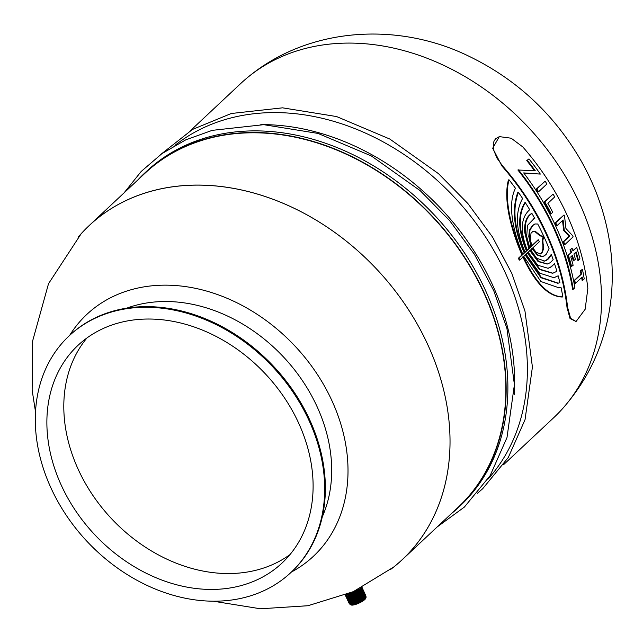 <?xml version="1.0" encoding="UTF-8"?>
<svg xmlns="http://www.w3.org/2000/svg" width="643" height="643" viewBox="0 0 643 643"><rect width="100%" height="100%" fill="white"/><g stroke="black" fill="none" stroke-linecap="round" stroke-linejoin="round"><path stroke-width="0.96" d="M503.582 464.696L553.824 417.596A228.932 179.911 -133.1 0 0 561.427 409.912A228.932 179.911 -133.1 0 0 528.562 127.571A228.932 179.911 -133.1 0 0 248.921 76.413A228.932 179.911 -133.1 0 0 240.699 83.542L190.424 130.666M350.797 604.846L351.303 605.023A8.166 1.969 -24.7 0 0 354.598 604.725A8.166 1.969 -24.7 0 0 365.674 598.408L365.875 597.91M366.052 597.476A8.93 2.154 155.3 0 1 353.947 604.372A8.93 2.154 155.3 0 1 350.347 604.701M353.634 603.697A8.93 2.154 -24.7 0 0 362.556 599.726A8.93 2.154 -24.7 0 0 365.61 595.989M365.304 595.314A8.93 2.154 155.3 0 1 362.242 599.051A8.93 2.154 155.3 0 1 353.329 603.03M364.991 594.638A8.93 2.154 155.3 0 1 361.937 598.376A8.93 2.154 155.3 0 1 353.015 602.354M364.685 593.971A8.93 2.154 155.3 0 1 361.623 597.709A8.93 2.154 155.3 0 1 352.71 601.679M364.372 593.296A8.93 2.154 155.3 0 1 361.318 597.034A8.93 2.154 155.3 0 1 352.396 601.012M364.067 592.621A8.93 2.154 155.3 0 1 361.004 596.358A8.93 2.154 155.3 0 1 352.091 600.337M363.753 591.954A8.93 2.154 155.3 0 1 360.699 595.683A8.93 2.154 155.3 0 1 351.777 599.662M363.448 591.279A8.93 2.154 155.3 0 1 360.385 595.016A8.93 2.154 155.3 0 1 351.472 598.995M363.134 590.604A8.93 2.154 155.3 0 1 360.08 594.341A8.93 2.154 155.3 0 1 351.158 598.32M362.829 589.936A8.93 2.154 155.3 0 1 359.767 593.666A8.93 2.154 155.3 0 1 350.853 597.644M362.515 589.261A8.93 2.154 155.3 0 1 359.461 592.999A8.93 2.154 155.3 0 1 350.539 596.969M362.21 588.586A8.93 2.154 155.3 0 1 359.148 592.324A8.93 2.154 155.3 0 1 350.234 596.302M361.896 587.911A8.93 2.154 155.3 0 1 358.842 591.648A8.93 2.154 155.3 0 1 349.921 595.627M361.792 587.581A8.93 2.154 155.3 0 1 357.91 591.367A8.93 2.154 155.3 0 1 349.615 594.952M361.069 587.951A8.93 2.154 155.3 0 1 349.302 594.285M358.577 589.181A8.93 2.154 155.3 0 1 348.996 593.61M543.986 261.211C547.064 260.704 549.5 258.422 551.276 254.371A228.932 179.911 46.9 0 1 553.181 259.684L550.239 262.682L547.531 263.96L538.665 261.42L530.274 250.264L528.192 252.225L537.781 265.238L548.182 268.308L551.372 266.797L554.531 263.686A228.932 179.911 46.9 0 1 556.894 271.298L552.884 273.203L539.895 269.216L527.823 252.562L526.038 254.234L539.549 273.13L554.009 277.712L558.164 275.807A228.932 179.911 46.9 0 1 559.908 282.615L558.18 283.185L541.374 277.487L525.661 254.588L523.772 256.364L540.867 281.513L559.024 287.831L560.953 287.18A228.932 179.911 46.9 0 1 562.85 296.857C549.026 296.664 535.868 283.282 523.402 256.71L519.857 260.029L518.973 258.1L522.518 254.781C511.378 228.98 503.799 199.386 509.007 179.783A228.932 179.911 46.9 0 1 515.453 188.254C507.464 203.823 512.744 231.118 522.88 254.435L524.776 252.667C514.344 229.069 512.214 208.959 518.379 192.329A228.932 179.911 46.9 0 1 522.598 198.486C514.947 212.174 515.799 230.114 525.154 252.313L526.938 250.641C518.668 230.692 518.129 214.682 525.299 202.609A228.932 179.911 46.9 0 1 529.695 209.69C520.701 217.744 519.898 231.279 527.3 250.296L529.39 248.343L525.355 232.477C524.632 223.017 526.826 216.675 531.922 213.46A228.932 179.911 46.9 0 1 534.791 218.516L533.971 218.692L527.493 225.355L526.681 236.6L529.84 247.917L531.528 246.333L529.342 236.343L530.009 230.025L532.87 225.428L535.153 223.973L537.749 224.029A228.932 179.911 46.9 0 1 543.753 236.254A228.932 179.911 46.9 0 1 549.074 248.656L546.18 254.371L544.227 255.914L542.129 256.372L537.886 254.917L532.42 248.254L530.724 249.846L536.632 258.237L544.734 261.058M543.753 236.254L540.659 235.748L535.523 231.496L532.999 231.343L531.005 233.208L530.395 239.759L531.914 245.972L538.464 239.831L539.348 241.76L532.798 247.901L536.158 252.281L540.546 253.945L542.531 252.072L543.472 248.777L542.845 240.498L543.753 236.254L543.11 236.431M537.886 239.984L531.801 245.69M533.304 231.239L532.725 231.392M522.518 254.781L521.931 254.933C510.944 229.519 503.196 199.748 508.428 179.936L509.007 179.783M521.931 254.933L518.395 258.253L519.279 260.182M518.379 192.329L517.8 192.482C511.635 209.112 513.765 229.221 524.198 252.82L522.759 254.162M524.198 252.82L524.776 252.667M522.823 256.862C535.137 283.266 548.294 296.648 562.271 297.01L562.85 296.857M558.735 287.903L560.953 287.18M525.21 255.014L540.876 277.712L557.891 283.258M553.719 277.784L558.164 275.807M527.373 252.988L539.405 269.441L552.594 273.275M547.892 268.38L550.786 266.958L554.531 263.686M532.412 231.496L534.944 231.649L540.08 235.901L543.174 236.407L542.266 240.651L542.845 240.498M542.266 240.651L542.901 244.959L543.488 244.798M542.901 244.959L542.893 248.929L543.472 248.777M542.893 248.929L541.953 252.225L542.531 252.072M541.953 252.225L539.959 254.098M544.444 261.13L547.539 259.274L551.276 254.371M529.695 250.416L538.087 261.572L547.241 264.032M538.087 261.572L538.665 261.42M525.299 202.609L524.72 202.762C517.543 214.834 518.089 230.845 526.36 250.794L525.034 252.032M526.36 250.794L526.938 250.641M531.922 213.46L531.343 213.613C526.247 216.828 524.053 223.169 524.768 232.629L528.811 248.495L527.188 250.014M528.811 248.495L529.39 248.343M524.768 232.629L525.355 232.477M533.682 218.773L534.791 218.516M534.872 224.053L532.291 225.58L529.43 230.178L528.755 236.495L530.949 246.486L529.728 247.635M530.949 246.486L531.528 246.333M528.755 236.495L529.342 236.343M529.43 230.178L530.009 230.025M532.291 225.58L532.87 225.428M540.08 235.901L540.659 235.748M537.54 233.288L538.119 233.136M531.841 248.415L537.299 255.07L541.551 256.525L543.094 256.284M541.551 256.525L542.129 256.372M534.944 231.649L535.523 231.496M537.299 255.07L537.886 254.917M532.46 231.48L532.999 231.343M69.09 335.911L69.782 335.268A162.165 127.435 46.9 0 1 114.92 310.625A162.165 127.435 46.9 0 1 293.899 391.772A162.165 127.435 46.9 0 1 291.568 571.9L290.877 572.543A162.165 127.435 46.9 0 1 87.006 541.374A162.165 127.435 46.9 0 1 69.09 335.911A162.165 127.435 46.9 0 1 114.229 311.268A162.165 127.435 46.9 0 1 293.208 392.415A162.165 127.435 46.9 0 1 290.877 572.543M119.494 322.706A149.184 117.243 46.9 0 1 284.15 397.358A149.184 117.243 46.9 0 1 282.004 563.083A149.184 117.243 46.9 0 1 94.449 534.405A149.184 117.243 46.9 0 1 77.964 345.379A149.184 117.243 46.9 0 1 119.494 322.706M289.977 554.612A149.192 117.243 46.9 0 1 257.417 569.875A149.192 117.243 46.9 0 1 96.997 501.235A149.192 117.243 46.9 0 1 86.934 337.977M322.328 516.763A150.711 118.441 -133.1 0 0 287.638 361.519A150.711 118.441 -133.1 0 0 136.091 305.224L136.091 305.224A150.711 118.441 -133.1 0 0 126.792 308.142M69.661 335.381A165.717 130.232 46.9 0 1 132.948 289.237A165.717 130.232 46.9 0 1 324.771 386.628A165.717 130.232 46.9 0 1 291.448 572.013M393.596 567.118A228.916 179.895 -133.1 0 0 409.591 311.381A228.916 179.895 -133.1 0 0 152.946 190.762A228.916 179.895 -133.1 0 0 81.179 233.722L48.514 283.716L32.496 341.457L32.15 390.172L35.494 411.729M522.759 146.893A228.932 179.911 46.9 0 1 587.847 288.41L585.162 309.259L576.056 321.524L570.59 318.333L567.608 307.378A228.932 179.911 -133.1 0 0 502.521 165.862L497.015 158.146L493.703 150.173L493.261 143.558L494.154 140.793L495.761 138.663L499.531 136.646L511.161 138.213L522.759 146.893M575.356 283.442L574.746 283.595A228.932 179.911 -133.1 0 0 574.159 280.493L580.991 274.095A228.932 179.911 -133.1 0 0 580.324 270.864L582.421 269.313A228.932 179.911 46.9 0 1 584.238 278.901L582.751 280.292A228.932 179.911 -133.1 0 0 582.18 277.037L575.356 283.442A228.932 179.911 -133.1 0 0 574.77 280.332L581.593 273.934A228.932 179.911 -133.1 0 0 580.934 270.703L582.421 269.313M582.751 280.292L582.148 280.452A228.932 179.911 -133.1 0 0 581.642 277.551M573.942 260.712A228.932 179.911 -133.1 0 0 572.415 255.384L570.799 256.911A228.932 179.911 46.9 0 1 573.13 265.278L571.04 266.829A228.932 179.911 -133.1 0 0 567.777 255.448L571.498 252.369A228.932 179.911 -133.1 0 0 570.614 249.613L572.101 248.222A228.932 179.911 46.9 0 1 572.985 250.979L576.699 247.491A228.932 179.911 46.9 0 1 579.962 258.88L578.475 260.27A228.932 179.911 -133.1 0 0 576.136 251.903L573.902 253.993A228.932 179.911 46.9 0 1 575.429 259.314L573.339 260.873A228.932 179.911 -133.1 0 0 571.908 255.866M570.888 252.53A228.932 179.911 -133.1 0 0 570.011 249.773L572.101 248.222M572.881 250.666L576.699 247.491M578.475 260.27L577.864 260.431A228.932 179.911 -133.1 0 0 575.622 252.377M557.039 225.661L556.436 225.822A228.932 179.911 -133.1 0 0 555.094 222.92L564.015 214.963A228.932 179.911 46.9 0 1 564.53 216.072L565.953 228.546L572.704 235.748A228.932 179.911 46.9 0 1 573.122 236.873L564.803 244.67A228.932 179.911 -133.1 0 0 563.702 241.704L569.77 236.013L564.232 230.162L563.107 219.978L557.039 225.661A228.932 179.911 -133.1 0 0 555.697 222.759L564.015 214.963M564.803 244.67L564.2 244.83A228.932 179.911 -133.1 0 0 563.099 241.864L569.168 236.174L563.63 230.315L562.545 220.509M538.609 191.767L538.006 191.919A228.932 179.911 -133.1 0 0 536.206 189.138L545.127 181.181A228.932 179.911 46.9 0 1 546.928 183.97L538.609 191.767A228.932 179.911 -133.1 0 0 536.817 188.978L545.127 181.181M573.267 289.27L572.656 289.43A228.932 179.911 -133.1 0 0 517.888 170.001L535.273 170.765A228.932 179.911 -133.1 0 0 527.364 160.412L528.972 158.901A228.932 179.911 46.9 0 1 540.329 174.076L523.683 172.919A228.932 179.911 46.9 0 1 574.874 287.759L573.267 289.27A228.932 179.911 -133.1 0 0 518.491 169.84M534.518 170.716A228.932 179.911 -133.1 0 0 526.754 160.573L528.972 158.901M540.329 174.076L523.844 173.128M551.22 213.669L550.617 213.83A228.932 179.911 -133.1 0 0 544.163 202.047L553.084 194.098A228.932 179.911 46.9 0 1 554.708 196.927L547.876 203.325A228.932 179.911 46.9 0 1 552.707 212.278L551.22 213.669A228.932 179.911 -133.1 0 0 544.774 201.886L553.084 194.098M499.241 136.726L492.699 148.244L501.934 166.015A228.932 179.911 46.9 0 1 567.03 307.531L570.019 318.494L576.056 321.524M544.163 202.047L544.774 201.886M526.754 160.573L527.364 160.412M536.206 189.138L536.817 188.978M569.168 236.174L569.77 236.013M563.63 230.315L564.232 230.162M563.099 241.864L563.702 241.704M555.094 222.92L555.697 222.759M570.011 249.773L570.614 249.613M567.777 255.448L571.498 252.369M571.643 266.668A228.932 179.911 -133.1 0 0 568.388 255.287M574.159 280.493L574.77 280.332M580.991 274.095L581.593 273.934M580.324 270.864L580.934 270.703M260.817 124.605A229.27 180.169 46.9 0 1 514.159 394.826M137.972 179.831A229.27 180.169 46.9 0 1 144.796 172.983L146.516 171.376A229.27 180.169 46.9 0 1 210.341 136.525A229.27 180.169 46.9 0 1 463.378 251.252A229.27 180.169 46.9 0 1 460.099 505.92L458.379 507.528A229.27 180.169 46.9 0 1 451.008 513.974M144.796 172.983A229.27 180.169 46.9 0 1 208.621 138.141A229.27 180.169 46.9 0 1 461.658 252.868A229.27 180.169 46.9 0 1 458.379 507.528M78.301 236.978A228.932 179.911 46.9 0 1 89.208 225.54L145.021 173.224A228.932 179.911 46.9 0 1 208.758 138.43A228.932 179.911 46.9 0 1 461.425 252.988A228.932 179.911 46.9 0 1 458.146 507.287L402.333 559.603A228.932 179.911 46.9 0 1 390.229 569.738M89.208 225.54A228.932 179.911 46.9 0 1 377.031 269.538A228.932 179.911 46.9 0 1 402.333 559.603M174.968 145.374A229.27 180.169 46.9 0 1 229.856 118.24A229.27 180.169 46.9 0 1 478.633 226.834A229.27 180.169 46.9 0 1 487.876 479.204M518.395 258.253L518.973 258.1M567.608 307.378L567.03 307.531M502.521 165.862L501.934 166.015M561.427 409.904C589.382 378.695 605.859 342.14 610.85 300.233C612.731 283.885 612.723 267.464 610.834 250.979C606.984 218.588 596.768 187.997 580.187 159.215C553.004 112.919 515.34 78.309 467.188 55.394C396.546 21.573 308.744 27.456 248.873 76.453M366.052 596.069L365.795 598.014L360.996 601.51L353.891 604.404L350.941 604.854L349.278 603.785M365.746 595.394L365.489 597.339L360.683 600.835L353.578 603.737L350.628 604.179L348.964 603.11M365.433 594.719L365.176 596.664L360.377 600.168L353.272 603.062L350.322 603.512L348.659 602.435M365.128 594.052L364.87 595.997L360.064 599.493L352.959 602.387L350.009 602.837L348.345 601.768M364.814 593.376L364.557 595.322L359.759 598.818L352.653 601.711L349.704 602.161L348.04 601.092M364.509 592.701L364.251 594.646L359.445 598.151L352.34 601.044L349.39 601.494L347.726 600.417M364.195 592.026L363.938 593.979L359.14 597.476L352.034 600.369L349.085 600.819L347.421 599.742M363.89 591.359L363.633 593.304L358.826 596.8L351.721 599.694L348.771 600.144L347.107 599.075M363.576 590.684L363.319 592.629L358.521 596.125L351.416 599.027L348.466 599.477L346.802 598.4M363.271 590.009L363.014 591.962L358.207 595.458L351.102 598.352L348.152 598.802L346.489 597.725M362.957 589.342L362.7 591.287L357.902 594.783L350.797 597.677L347.847 598.127L346.183 597.058M362.652 588.666L362.395 590.612L357.588 594.108L350.483 597.009L347.533 597.451L345.87 596.382M362.339 587.991L362.081 589.936L357.283 593.441L350.178 596.334L347.228 596.784L345.564 595.707M362.122 587.413L361.776 589.269L356.969 592.766L349.864 595.659L346.915 596.109L345.259 595.064M362.025 587.461L361.462 588.594L356.664 592.09L349.559 594.984L345.275 595.056M361.181 587.895L356.351 591.423L349.245 594.317L346.038 594.751M358.681 589.133L348.442 593.77M557.602 283.338L558.18 283.185M552.297 273.355L552.884 273.203M546.952 264.112L547.531 263.96M534.574 224.126L535.153 223.973M542.813 256.372L543.391 256.219M213.05 601.173L260.423 608.784L307.949 605.73L353.24 591.689L393.653 567.078M499.531 136.646L498.944 136.798M437.2 526.922L464.359 507.086L490.135 475.643L506.997 437.545L514.408 384.667L506.925 328.452L493.72 290.628L474.421 254.306L449.674 220.637L420.265 190.722L371.357 155.96L317.988 133.422L263.726 124.67L212.206 130.36L185.771 139.844L161.923 153.637L141.211 171.44L124.099 192.836M477.46 493.31L482.708 488.696L508.3 457.47L525.05 419.63L532.42 367.016L524.961 311.035L511.796 273.331L492.562 237.106L467.871 203.526L438.534 173.69L389.787 139.033L336.594 116.56L282.55 107.831L231.287 113.498L192.474 129.452L160.22 154.867"/></g></svg>
